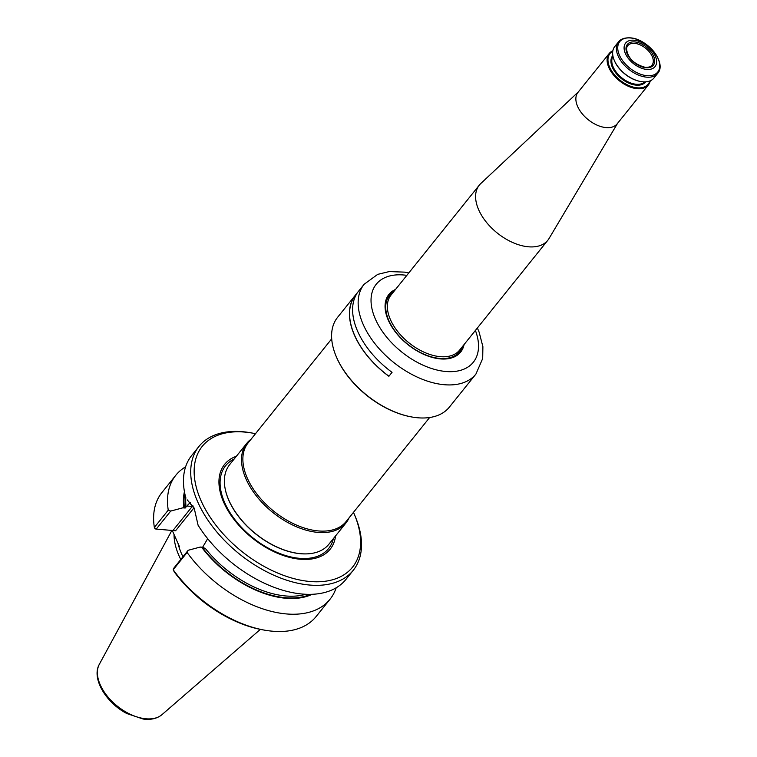 <?xml version="1.0" encoding="UTF-8"?>
<svg xmlns="http://www.w3.org/2000/svg" width="757" height="757" viewBox="0 0 757 757"><rect width="100%" height="100%" fill="white"/><g stroke="black" fill="none" stroke-linecap="round" stroke-linejoin="round"><path stroke-width="1.14" d="M246.81 443.28L229.683 464.599A63.597 37.651 38.8 0 0 225.028 488.076A63.597 37.651 38.8 0 0 301.229 553.736A63.597 37.651 38.8 0 0 306.945 553.869A63.597 37.651 38.8 0 0 328.869 544.245L345.987 522.926A63.597 37.651 -141.2 0 1 272.823 512.461A63.597 37.651 -141.2 0 1 246.81 443.28A63.597 37.651 -141.2 0 1 251.116 439.174M349.072 517.835A63.597 37.651 -141.2 0 1 345.987 522.926M429.645 417.504L346.063 521.582A62.812 37.188 -141.2 0 1 273.797 511.24A62.812 37.188 -141.2 0 1 248.107 442.911L331.698 338.833M236.402 456.244A67.704 40.083 38.8 0 0 228.945 512.167A67.704 40.083 38.8 0 0 300.756 559.291A67.704 40.083 38.8 0 0 335.578 535.89M180.781 559.48A69.937 41.408 -141.2 0 1 174.034 534.47M173.192 569.766L174.29 571.913A96.423 57.087 -141.2 0 0 262.509 629.786L264.42 630.127A98.94 58.573 -141.2 0 1 173.192 569.766L173.694 568.308L188.171 550.282L187.093 552.468L173.192 569.766M194 507.824L175.586 530.752L156.235 529.096L154.352 527.449L168.243 510.142L170.713 511.07L156.235 529.096L154.996 528.84L154.352 527.449A98.94 58.573 -141.2 0 1 161.884 492.599L175.785 475.292A98.94 58.573 -141.2 0 1 185.597 466.842M168.243 510.142A98.94 58.573 -141.2 0 1 175.785 475.292M173.003 530.42L192.269 506.442L186.799 506.007L185.181 508.032L182.797 507.843L183.762 506.849A85.163 50.416 -141.2 0 1 184.434 491.681M183.762 506.849L185.853 504.55L185.181 508.032M179.475 546.686L172.208 530.354M336.184 587.782A98.94 58.573 -141.2 0 1 330.061 599.194L316.161 616.501A98.94 58.573 -141.2 0 1 264.42 630.127M330.061 599.194A98.94 58.573 -141.2 0 1 187.093 552.468M312.187 594.283A85.163 50.416 -141.2 0 1 201.873 547.519L200.255 547.056L188.171 550.282M200.255 547.056L202.639 547.235L205.459 548.588L201.873 547.519M170.713 511.07L182.797 507.843M207.683 538.691L202.639 547.235M186.799 506.007L190.48 502.317M194.473 508.874L187.291 499.932M353.472 512.357A96.423 57.087 -141.2 0 1 354.645 515.063L355.393 516.851A98.94 58.573 -141.2 0 1 353.245 570.314L346.006 579.332A98.94 58.573 -141.2 0 1 275.274 587.763A98.94 58.573 -141.2 0 1 198.088 525.235L194.208 508.221L187.291 499.923M185.683 497.377A98.94 58.573 -141.2 0 1 191.729 455.43L198.968 446.412A98.94 58.573 -141.2 0 1 241.956 431.651A98.94 58.573 -141.2 0 1 250.709 432.786L252.62 433.127A96.423 57.087 -141.2 0 1 255.516 433.685M353.245 570.314A98.94 58.573 -141.2 0 1 239.439 554.029A98.94 58.573 -141.2 0 1 198.968 446.412M354.645 515.063A96.423 57.087 -141.2 0 1 309.121 581.414A96.423 57.087 -141.2 0 1 200.747 500.017A96.423 57.087 -141.2 0 1 244.095 432.02A96.423 57.087 -141.2 0 1 252.62 433.127M388.928 376.22A71.537 42.345 -141.2 0 1 353.898 297.529L353.765 297.435A71.688 42.439 -141.2 0 0 388.88 376.295L392.041 372.34L388.88 376.295M356.339 294.482L353.898 297.529M392.05 372.349A71.688 42.439 -141.2 0 1 356.935 293.489L353.765 297.435M436.411 358.364A45.543 26.959 38.8 0 0 440.271 358.856A45.543 26.959 38.8 0 0 460.048 352.062A45.543 26.959 38.8 0 0 463.227 345.599M394.652 290.537A45.543 26.959 38.8 0 0 389.032 295.022A45.543 26.959 38.8 0 0 387.981 319.463M395.523 289.458A46.016 27.243 38.8 0 0 387.906 319.293A46.016 27.243 38.8 0 0 436.59 358.392A46.016 27.243 38.8 0 0 440.669 358.922A46.016 27.243 38.8 0 0 464.088 344.52M475.926 374.053L449.374 407.115A71.688 42.439 -141.2 0 1 411.884 416.993A71.688 42.439 -141.2 0 1 336.032 356.074A71.688 42.439 -141.2 0 1 337.584 317.334L364.136 284.272A71.688 42.439 38.8 0 0 375.557 344.444A71.688 42.439 38.8 0 0 444.775 384.755A71.688 42.439 38.8 0 0 475.926 374.053L482.692 358.525L482.89 346.687L479.115 332.105L477.355 328.008M411.581 416.937A70.903 41.976 -141.2 0 1 411.288 416.88A70.903 41.976 -141.2 0 1 336.259 356.632A70.903 41.976 -141.2 0 1 336.146 356.358M462.981 345.902A45.543 26.959 -141.2 0 1 459.934 352.204M388.918 295.173A45.543 26.959 -141.2 0 1 394.416 290.83M646.09 67.733A16.645 9.85 -141.2 0 1 626.067 47.483A16.645 9.85 -141.2 0 1 648.881 49.281A16.645 9.85 -141.2 0 1 646.09 67.733M626.512 48.808A15.547 9.198 -141.2 0 1 627.742 45.704A15.547 9.198 -141.2 0 1 645.645 48.24A15.547 9.198 -141.2 0 1 651.976 65.168A15.547 9.198 -141.2 0 1 649.213 67.042L645.551 67.42C634.101 64.364 627.752 58.157 626.512 48.808M618.469 41.947L614.731 46.603A25.123 14.875 38.8 0 0 614.192 60.172A25.123 14.875 38.8 0 0 640.772 81.529A25.123 14.875 38.8 0 0 653.916 78.066L657.653 73.41C667.229 62.926 647.254 38.446 630.051 37.85C624.534 37.642 620.674 39.004 618.469 41.947A25.123 14.875 38.8 0 0 628.745 69.275A25.123 14.875 38.8 0 0 657.653 73.41M614.287 60.399A24.498 14.506 38.8 0 0 614.372 60.626A24.498 14.506 38.8 0 0 640.299 81.444A24.498 14.506 38.8 0 0 640.536 81.482M649.828 80.98A24.498 14.506 -141.2 0 1 637.555 87.84A24.498 14.506 -141.2 0 1 612.214 71.783A24.498 14.506 -141.2 0 1 612.773 51.221M650.254 80.81A25.123 14.875 -141.2 0 1 648.371 84.973A25.123 14.875 -141.2 0 1 637.451 88.72A25.123 14.875 -141.2 0 1 613.189 74.593A25.123 14.875 -141.2 0 1 609.186 53.51A25.123 14.875 -141.2 0 1 612.848 50.766M646.857 69.445A18.849 11.156 -141.2 0 1 624.184 46.508A18.849 11.156 -141.2 0 1 650.008 48.543A18.849 11.156 -141.2 0 1 646.857 69.445M617.532 123.372L549.071 238.474A43.972 26.031 -141.2 0 1 547.831 240.253A43.972 26.031 -141.2 0 1 528.727 246.82A43.972 26.031 -141.2 0 1 486.268 222.085A43.972 26.031 -141.2 0 1 479.266 185.191A43.972 26.031 -141.2 0 1 480.733 183.591L578.348 91.9M648.371 84.973L617.144 123.855A25.123 14.875 -141.2 0 1 606.225 127.602A25.123 14.875 -141.2 0 1 581.963 113.474A25.123 14.875 -141.2 0 1 577.96 92.382L609.186 53.51M333.364 538.653A66.086 39.127 -141.2 0 1 299.933 558.354A66.086 39.127 -141.2 0 1 231.074 514.277A66.086 39.127 -141.2 0 1 234.187 458.997M306.803 553.869A63.333 37.5 -141.2 0 1 306.661 553.878A63.333 37.5 -141.2 0 1 225.075 488.36A63.333 37.5 -141.2 0 1 225.056 488.218M99.337 664.286C91.2 678.338 106.122 702.96 126.864 713.548L143.073 719.018C150.823 720.077 157.144 718.611 162.007 714.627A40.424 23.931 -141.2 0 1 117.297 706.12A40.424 23.931 -141.2 0 1 99.337 664.286L171.924 530.335M182.967 556.764A68.764 40.708 -141.2 0 1 177.99 543.337M184.736 493.28A84.491 50.019 38.8 0 0 184.33 506.897M202.431 547.566A84.491 50.019 38.8 0 0 310.559 594.33M193.726 507.256A1.571 0.927 38.8 0 0 192.269 506.442A25.284 15.377 -85.5 0 1 192.893 505.695M185.834 497.614A83.232 49.271 38.8 0 0 185.853 504.55M205.459 548.588A83.232 49.271 38.8 0 0 305.847 594.273M406.84 275.359A62.263 36.866 38.8 0 0 374.781 317.647A62.263 36.866 38.8 0 0 446.28 371.526A62.263 36.866 38.8 0 0 475.405 330.43M630.344 37.954A24.338 14.411 38.8 0 0 619.481 55.308A24.338 14.411 38.8 0 0 647.15 75.7A24.338 14.411 38.8 0 0 658.003 58.346A24.338 14.411 38.8 0 0 630.344 37.954M644.746 81.879A20.411 12.084 -141.2 0 1 636.457 84.282A20.411 12.084 -141.2 0 1 617.192 73.344A20.411 12.084 -141.2 0 1 612.99 56.378M645.636 81.851A21.045 12.462 -141.2 0 1 636.363 85.163A21.045 12.462 -141.2 0 1 615.933 73.192A21.045 12.462 -141.2 0 1 612.829 55.498M547.831 240.253L459.594 350.122A43.972 26.031 -141.2 0 1 440.489 356.679A43.972 26.031 -141.2 0 1 398.04 331.954A43.972 26.031 -141.2 0 1 391.028 295.05L479.266 185.191M393.602 291.852A44.909 26.59 38.8 0 0 394.019 329.683A44.909 26.59 38.8 0 0 439.997 358.44A44.909 26.59 38.8 0 0 462.167 346.914M162.007 714.627L260.361 629.379M411.288 416.88L411.884 416.993M336.259 356.632L336.032 356.074M408.789 272.946L404.569 272.132L389.249 271.574L377.705 274.365L364.136 284.272M640.299 81.444L640.772 81.529"/></g></svg>
